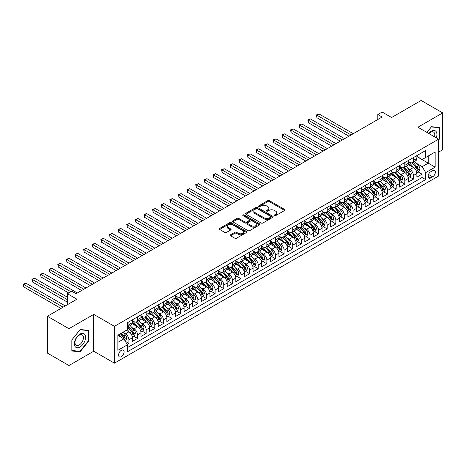<?xml version="1.0" encoding="UTF-8"?>
<svg xmlns="http://www.w3.org/2000/svg" width="466" height="466" viewBox="0 0 466 466"><rect width="100%" height="100%" fill="white"/><g stroke="black" fill="none" stroke-linecap="round" stroke-linejoin="round"><path stroke-width="0.7" d="M274.474 215.642A0.839 0.483 0 0 0 275.656 215.642L284.65 210.451A1.194 0.693 0 0 0 285 209.962A1.194 0.693 0 0 0 284.65 209.473L269.418 200.677A1.194 0.693 0 0 0 267.723 200.677L258.735 205.873A0.839 0.483 0 0 0 258.484 206.211A0.839 0.483 0 0 0 258.735 206.555A0.839 0.483 0 0 0 259.917 206.555L261.082 205.885A3.827 2.213 0 0 1 266.5 205.885L267.764 206.613A3.827 2.213 0 0 1 268.888 208.18A3.827 2.213 0 0 1 267.764 209.741L266.604 210.416A0.839 0.483 0 0 0 266.36 210.754A0.839 0.483 0 0 0 266.604 211.098A0.839 0.483 0 0 0 267.787 211.098L268.952 210.428A3.827 2.213 0 0 1 274.369 210.428L275.639 211.162A3.827 2.213 0 0 1 276.757 212.723A3.827 2.213 0 0 1 275.639 214.284L274.474 214.96A0.839 0.483 0 0 0 274.229 215.298A0.839 0.483 0 0 0 274.474 215.642L274.474 214.96M121.329 356.694A3.903 2.254 120 0 0 123.874 353.257A3.903 2.254 120 0 0 123.28 350.129A3.903 2.254 120 0 0 121.329 350.321A3.903 2.254 120 0 0 118.778 353.764A3.903 2.254 120 0 0 119.378 356.886A3.903 2.254 120 0 0 121.329 356.694M230.571 234.782A1.194 0.693 0 0 0 230.221 235.272A1.194 0.693 0 0 0 230.571 235.761L234.847 238.225A1.194 0.693 0 0 0 236.536 238.225L246.526 232.464A1.194 0.693 0 0 0 246.875 231.975A1.194 0.693 0 0 0 246.526 231.486L231.293 222.69A1.194 0.693 0 0 0 229.598 222.69L219.614 228.457A1.194 0.693 0 0 0 219.265 228.946A1.194 0.693 0 0 0 219.614 229.435L224.775 232.412A1.194 0.693 0 0 0 226.47 232.412L230.74 229.948A1.194 0.693 0 0 0 231.089 229.458A1.194 0.693 0 0 0 230.74 228.969L228.183 227.49A3.204 1.847 0 0 1 227.245 226.185A3.204 1.847 0 0 1 229.22 224.478A3.204 1.847 0 0 1 232.709 224.874L242.739 230.664A3.204 1.847 0 0 1 243.677 231.975A3.204 1.847 0 0 1 241.697 233.682A3.204 1.847 0 0 1 238.208 233.28L236.536 232.313A1.194 0.693 0 0 0 234.847 232.313L230.571 234.782L230.571 235.761L234.847 233.309L234.847 232.313M438.605 152.114L442.7 149.749L442.7 112.912L421.148 100.47L391.615 117.519L382.132 112.044L377.821 114.531L382.132 117.018L76.063 293.726L71.752 291.238L67.442 293.726L67.442 304.677M68.951 328.693L68.951 365.53L93.742 351.218L93.742 314.387L68.951 328.693L47.398 316.251L76.925 299.201L67.442 293.726M93.742 314.387L114.432 326.328L438.605 139.171L438.605 176.008L114.432 363.165L114.432 326.328M442.7 112.912L417.915 127.224L438.605 139.171M261.164 223.033A1.194 0.693 0 0 0 262.859 223.033L272.843 217.267A1.194 0.693 0 0 0 273.192 216.777A1.194 0.693 0 0 0 272.843 216.288L257.611 207.492A1.194 0.693 0 0 0 255.916 207.492L245.931 213.259A1.194 0.693 0 0 0 245.582 213.748A1.194 0.693 0 0 0 245.931 214.238L261.164 223.033M243.345 215.822A0.839 0.483 0 0 1 244.196 215.939L259.667 224.874L249.7 230.629A1.194 0.693 0 0 1 248.005 230.629L232.773 221.833L232.773 220.861A1.194 0.693 0 0 0 232.423 221.344A1.194 0.693 0 0 0 232.773 221.833M232.773 220.861L237.048 218.391A1.194 0.693 0 0 1 238.738 218.391L244.918 221.956A1.194 0.693 0 0 0 246.607 221.956L249.444 220.319A1.194 0.693 0 0 0 249.793 219.83A1.194 0.693 0 0 0 249.444 219.34L243.013 215.63A0.839 0.483 0 0 1 242.769 215.286A0.839 0.483 0 0 1 243.287 214.843A0.839 0.483 0 0 1 244.196 214.948L259.684 223.89A1.194 0.693 0 0 1 260.034 224.373A1.194 0.693 0 0 1 259.684 224.862L259.684 223.89M68.951 365.53L47.398 353.088L47.398 316.251M127.125 344.438L128.913 343.407L125.337 341.339M123.304 332.549L125.465 333.796A4.876 2.813 60 0 1 128.913 339.772L132.361 337.78L132.361 341.415L137.534 338.427L133.614 336.161M131.925 327.569L134.086 328.821A4.876 2.813 60 0 1 137.534 334.792L140.988 332.8L140.988 336.435L146.161 333.452L142.235 331.186M140.546 322.594L142.713 323.841A4.876 2.813 60 0 1 146.161 329.817L149.609 327.825L149.609 331.46L154.782 328.472L150.856 326.206M149.167 317.614L151.334 318.866A4.876 2.813 60 0 1 154.782 324.837L158.23 322.845L158.23 326.48L163.403 323.491L159.477 321.231M157.788 312.639L159.955 313.886A4.876 2.813 60 0 1 163.403 319.862L166.851 317.87L166.851 321.505L172.024 318.517L168.098 316.251M166.409 307.659L168.576 308.911A4.876 2.813 60 0 1 172.024 314.882L175.472 312.89L175.472 316.525L180.645 313.536L176.725 311.276M175.03 302.684L177.196 303.931A4.876 2.813 60 0 1 180.645 309.907L184.093 307.915L184.093 311.55L189.266 308.562L185.346 306.296M183.651 297.704L185.817 298.956A4.876 2.813 60 0 1 189.266 304.927L192.714 302.935L192.714 306.57L197.887 303.582L193.967 301.321M192.277 292.73L194.439 293.976A4.876 2.813 60 0 1 197.887 299.953L201.335 297.96L201.335 301.595L206.508 298.607L202.588 296.341M200.898 287.749L203.06 289.002A4.876 2.813 60 0 1 206.508 294.972L209.956 292.98L209.956 296.615L215.129 293.627L211.209 291.361M209.519 282.769L211.68 284.021A4.876 2.813 60 0 1 215.129 289.992L218.583 288.005L218.583 291.634L223.756 288.652L219.83 286.386M218.14 277.794L220.307 279.041A4.876 2.813 60 0 1 223.756 285.017L227.204 283.025L227.204 286.66L232.377 283.672L228.451 281.406M226.761 272.814L228.928 274.066A4.876 2.813 60 0 1 232.377 280.037L235.825 278.051L235.825 281.68L240.998 278.697L237.072 276.431M235.382 267.839L237.549 269.086A4.876 2.813 60 0 1 240.998 275.062L244.446 273.07L244.446 276.705L249.619 273.717L245.693 271.451M244.003 262.859L246.17 264.111A4.876 2.813 60 0 1 249.619 270.082L253.067 268.09L253.067 271.725L258.24 268.742L254.32 266.476M252.624 257.884L254.791 259.131A4.876 2.813 60 0 1 258.24 265.107L261.688 263.115L261.688 266.75L266.861 263.762L262.94 261.496M261.245 252.904L263.412 254.156A4.876 2.813 60 0 1 266.861 260.127L270.309 258.135L270.309 261.77L275.482 258.787L271.562 256.521M269.872 247.929L272.033 249.176A4.876 2.813 60 0 1 275.482 255.152L278.93 253.16L278.93 256.795L284.103 253.807L280.183 251.541M278.493 242.949L280.654 244.201A4.876 2.813 60 0 1 284.103 250.172L287.551 248.18L287.551 251.815L292.724 248.827L288.804 246.566M287.114 237.975L289.275 239.221A4.876 2.813 60 0 1 292.724 245.198L296.178 243.205L296.178 246.84L301.351 243.852L297.425 241.586M295.735 232.994L297.902 234.247A4.876 2.813 60 0 1 301.351 240.217L304.799 238.225L304.799 241.86L309.972 238.872L306.046 236.612M304.356 228.02L306.523 229.266A4.876 2.813 60 0 1 309.972 235.243L313.42 233.25L313.42 236.885L318.593 233.897L314.667 231.631M312.977 223.039L315.144 224.292A4.876 2.813 60 0 1 318.593 230.262L322.041 228.27L322.041 231.905L327.214 228.917L323.288 226.651M321.598 218.059L323.765 219.311A4.876 2.813 60 0 1 327.214 225.282L330.662 223.296L330.662 226.925L335.835 223.942L331.914 221.676M330.219 213.084L332.386 214.337A4.876 2.813 60 0 1 335.835 220.307L339.283 218.315L339.283 221.95L344.456 218.962L340.535 216.696M338.84 208.104L341.007 209.356A4.876 2.813 60 0 1 344.456 215.327L347.904 213.341L347.904 216.97L353.077 213.987L349.156 211.721M347.467 203.129L349.628 204.376A4.876 2.813 60 0 1 353.077 210.352L356.525 208.36L356.525 211.995L361.698 209.007L357.777 206.741M356.088 198.149L358.249 199.401A4.876 2.813 60 0 1 361.698 205.372L365.146 203.386L365.146 207.015L370.319 204.032L366.398 201.766M364.709 193.174L366.87 194.421A4.876 2.813 60 0 1 370.319 200.397L373.773 198.405L373.773 202.04L378.945 199.052L375.019 196.786M373.33 188.194L375.497 189.446A4.876 2.813 60 0 1 378.945 195.417L382.394 193.425L382.394 197.06L387.566 194.077L383.64 191.811M381.951 183.22L384.118 184.466A4.876 2.813 60 0 1 387.566 190.443L391.015 188.45L391.015 192.085L396.187 189.097L392.261 186.831M390.572 178.239L392.739 179.492A4.876 2.813 60 0 1 396.187 185.462L399.636 183.47L399.636 187.105L404.808 184.122L400.882 181.857M399.193 173.265L401.36 174.511A4.876 2.813 60 0 1 404.808 180.488L408.257 178.495L408.257 182.13L413.429 179.142L413.429 175.507A4.876 2.813 -120 0 0 409.981 169.537L407.814 168.284M409.509 176.876L413.429 179.142M132.361 337.78A4.876 2.813 -120 0 0 128.913 331.809L126.327 330.312M140.988 332.8A4.876 2.813 -120 0 0 137.534 326.829L132.204 323.753M149.609 327.825A4.876 2.813 -120 0 0 146.161 321.849L140.825 318.773M158.23 322.845A4.876 2.813 -120 0 0 154.782 316.874L149.446 313.793M166.851 317.87A4.876 2.813 -120 0 0 163.403 311.894L158.067 308.818M175.472 312.89A4.876 2.813 -120 0 0 172.024 306.919L166.694 303.838M184.093 307.915A4.876 2.813 -120 0 0 180.645 301.939L175.315 298.863M192.714 302.935A4.876 2.813 -120 0 0 189.266 296.964L183.936 293.883M201.335 297.96A4.876 2.813 -120 0 0 197.887 291.984L192.557 288.908M209.956 292.98A4.876 2.813 -120 0 0 206.508 287.009L201.178 283.928M218.583 288.005A4.876 2.813 -120 0 0 215.129 282.029L209.799 278.953M227.204 283.025A4.876 2.813 -120 0 0 223.756 277.054L218.42 273.973M235.825 278.051A4.876 2.813 -120 0 0 232.377 272.074L227.041 268.999M244.446 273.07A4.876 2.813 -120 0 0 240.998 267.1L235.662 264.018M253.067 268.09A4.876 2.813 -120 0 0 249.619 262.119L244.289 259.044M261.688 263.115A4.876 2.813 -120 0 0 258.24 257.145L252.91 254.063M270.309 258.135A4.876 2.813 -120 0 0 266.861 252.164L261.531 249.083M278.93 253.16A4.876 2.813 -120 0 0 275.482 247.184L270.152 244.108M287.551 248.18A4.876 2.813 -120 0 0 284.103 242.209L278.773 239.128M296.178 243.205A4.876 2.813 -120 0 0 292.724 237.229L287.394 234.153M304.799 238.225A4.876 2.813 -120 0 0 301.351 232.254L296.015 229.173M313.42 233.25A4.876 2.813 -120 0 0 309.972 227.274L304.636 224.198M322.041 228.27A4.876 2.813 -120 0 0 318.593 222.299L313.257 219.218M330.662 223.296A4.876 2.813 -120 0 0 327.214 217.319L321.884 214.244M339.283 218.315A4.876 2.813 -120 0 0 335.835 212.345L330.505 209.263M347.904 213.341A4.876 2.813 -120 0 0 344.456 207.364L339.126 204.289M356.525 208.36A4.876 2.813 -120 0 0 353.077 202.39L347.747 199.308M365.146 203.386A4.876 2.813 -120 0 0 361.698 197.409L356.368 194.334M373.773 198.405A4.876 2.813 -120 0 0 370.319 192.435L364.989 189.353M382.394 193.425A4.876 2.813 -120 0 0 378.945 187.454L373.61 184.379M391.015 188.45A4.876 2.813 -120 0 0 387.566 182.474L382.231 179.398M399.636 183.47A4.876 2.813 -120 0 0 396.187 177.499L390.852 174.418M408.257 178.495A4.876 2.813 -120 0 0 404.808 172.519L399.478 169.443M432.658 170.678L430.759 171.773A3.78 2.184 120 0 0 428.289 175.105A3.78 2.184 120 0 0 428.871 178.134A3.78 2.184 120 0 0 430.759 177.948L432.658 176.853A3.78 2.184 120 0 0 435.127 173.521A3.78 2.184 120 0 0 434.545 170.492A3.78 2.184 120 0 0 432.658 170.678M117.881 342.359L123.915 338.875L127.364 344.846L127.364 351.818L425.674 179.591L425.674 172.624L422.225 166.647L416.435 163.31M127.364 344.846L117.881 350.321L117.881 335.194L127.364 329.718L127.364 322.746L425.674 150.518L425.674 157.491L435.157 152.015L435.157 167.148L425.674 172.624M132.361 320.655L134.086 321.651A4.876 2.813 60 0 0 136.526 321.895L139.975 319.903A4.876 2.813 -120 0 0 140.988 317.672L140.988 314.882M140.988 315.68L142.713 316.676A4.876 2.813 60 0 0 145.147 316.915L148.596 314.923A4.876 2.813 -120 0 0 149.609 312.692L149.609 309.907M149.609 310.7L151.334 311.696A4.876 2.813 60 0 0 153.768 311.94L157.217 309.948A4.876 2.813 -120 0 0 158.23 307.717L158.23 304.927M158.23 305.725L159.955 306.721A4.876 2.813 60 0 0 162.389 306.96L165.838 304.968A4.876 2.813 -120 0 0 166.851 302.737L166.851 299.947M166.851 300.745L168.576 301.741A4.876 2.813 60 0 0 171.016 301.985L174.465 299.993A4.876 2.813 -120 0 0 175.472 297.757L175.472 294.972M175.472 295.77L177.196 296.766A4.876 2.813 60 0 0 179.637 297.005L183.086 295.013A4.876 2.813 -120 0 0 184.093 292.782L184.093 289.992M184.093 290.79L185.817 291.786A4.876 2.813 60 0 0 188.258 292.031L191.707 290.038A4.876 2.813 -120 0 0 192.714 287.802L192.714 285.017M192.714 285.815L194.439 286.811A4.876 2.813 60 0 0 196.879 287.05L200.328 285.058A4.876 2.813 -120 0 0 201.335 282.827L201.335 280.037M201.335 280.835L203.06 281.831A4.876 2.813 60 0 0 205.5 282.07L208.949 280.083A4.876 2.813 -120 0 0 209.956 277.847L209.956 275.062M209.956 275.86L211.68 276.851A4.876 2.813 60 0 0 214.121 277.095L217.57 275.103A4.876 2.813 -120 0 0 218.583 272.872L218.583 270.082M218.583 270.88L220.307 271.876A4.876 2.813 60 0 0 222.742 272.115L226.191 270.129A4.876 2.813 -120 0 0 227.204 267.892L227.204 265.107M227.204 265.9L228.928 266.896A4.876 2.813 60 0 0 231.363 267.14L234.812 265.148A4.876 2.813 -120 0 0 235.825 262.917L235.825 260.127M235.825 260.925L237.549 261.921A4.876 2.813 60 0 0 239.984 262.16L243.433 260.168A4.876 2.813 -120 0 0 244.446 257.937L244.446 255.152M244.446 255.945L246.17 256.941A4.876 2.813 60 0 0 248.611 257.185L252.059 255.193A4.876 2.813 -120 0 0 253.067 252.962L253.067 250.172M253.067 250.97L254.791 251.966A4.876 2.813 60 0 0 257.232 252.205L260.68 250.213A4.876 2.813 -120 0 0 261.688 247.982L261.688 245.198M261.688 245.99L263.412 246.986A4.876 2.813 60 0 0 265.853 247.23L269.301 245.238A4.876 2.813 -120 0 0 270.309 243.007L270.309 240.217M270.309 241.015L272.033 242.011A4.876 2.813 60 0 0 274.474 242.25L277.922 240.258A4.876 2.813 -120 0 0 278.93 238.027L278.93 235.243M278.93 236.035L280.654 237.031A4.876 2.813 60 0 0 283.095 237.276L286.543 235.283A4.876 2.813 -120 0 0 287.551 233.052L287.551 230.262M287.551 231.06L289.275 232.056A4.876 2.813 60 0 0 291.716 232.295L295.164 230.303A4.876 2.813 -120 0 0 296.178 228.072L296.178 225.282M296.178 226.08L297.902 227.076A4.876 2.813 60 0 0 300.337 227.321L303.785 225.328A4.876 2.813 -120 0 0 304.799 223.092L304.799 220.307M304.799 221.105L306.523 222.101A4.876 2.813 60 0 0 308.958 222.34L312.406 220.348A4.876 2.813 -120 0 0 313.42 218.117L313.42 215.327M313.42 216.125L315.144 217.121A4.876 2.813 60 0 0 317.579 217.36L321.027 215.374A4.876 2.813 -120 0 0 322.041 213.137L322.041 210.352M322.041 211.15L323.765 212.141A4.876 2.813 60 0 0 326.206 212.385L329.654 210.393A4.876 2.813 -120 0 0 330.662 208.162L330.662 205.372M330.662 206.17L332.386 207.166A4.876 2.813 60 0 0 334.827 207.405L338.275 205.419A4.876 2.813 -120 0 0 339.283 203.182L339.283 200.397M339.283 201.195L341.007 202.186A4.876 2.813 60 0 0 343.448 202.43L346.896 200.438A4.876 2.813 -120 0 0 347.904 198.207L347.904 195.417M347.904 196.215L349.628 197.211A4.876 2.813 60 0 0 352.069 197.45L355.517 195.464A4.876 2.813 -120 0 0 356.525 193.227L356.525 190.443M356.525 191.235L358.249 192.231A4.876 2.813 60 0 0 360.69 192.475L364.138 190.483A4.876 2.813 -120 0 0 365.146 188.252L365.146 185.462M365.146 186.26L366.87 187.256A4.876 2.813 60 0 0 369.311 187.495L372.759 185.503A4.876 2.813 -120 0 0 373.773 183.272L373.773 180.488M373.773 181.28L375.497 182.276A4.876 2.813 60 0 0 377.932 182.521L381.38 180.528A4.876 2.813 -120 0 0 382.394 178.297L382.394 175.507M382.394 176.305L384.118 177.301A4.876 2.813 60 0 0 386.553 177.54L390.001 175.548A4.876 2.813 -120 0 0 391.015 173.317L391.015 170.533M391.015 171.325L392.739 172.321A4.876 2.813 60 0 0 395.174 172.566L398.622 170.573A4.876 2.813 -120 0 0 399.636 168.343L399.636 165.552M399.636 166.35L401.36 167.346A4.876 2.813 60 0 0 403.801 167.585L407.249 165.593A4.876 2.813 -120 0 0 408.257 163.362L408.257 160.572M127.364 347.636L422.05 177.499L422.05 174.162L416.878 177.15L416.878 173.515A4.876 2.813 -120 0 0 413.429 167.544L408.1 164.463M408.257 161.37L409.981 162.366A4.876 2.813 -120 0 0 412.422 162.611A4.876 2.813 -120 0 0 413.429 160.374L413.429 157.59M412.422 162.611L415.87 160.619A4.876 2.813 -120 0 0 416.878 158.388L416.878 155.597M128.913 321.849L128.913 324.639A4.876 2.813 60 0 1 127.905 326.87A4.876 2.813 60 0 1 127.364 327.068M127.905 326.87L131.354 324.878A4.876 2.813 -120 0 0 132.361 322.647L132.361 319.862M137.534 316.874L137.534 319.659A4.876 2.813 60 0 1 136.526 321.895M146.161 311.894L146.161 314.684A4.876 2.813 60 0 1 145.147 316.915M154.782 306.919L154.782 309.704A4.876 2.813 60 0 1 153.768 311.94M163.403 301.939L163.403 304.729A4.876 2.813 60 0 1 162.389 306.96M172.024 296.964L172.024 299.749A4.876 2.813 60 0 1 171.016 301.985M180.645 291.984L180.645 294.774A4.876 2.813 60 0 1 179.637 297.005M189.266 287.009L189.266 289.794A4.876 2.813 60 0 1 188.258 292.031M197.887 282.029L197.887 284.819A4.876 2.813 60 0 1 196.879 287.05M206.508 277.054L206.508 279.839A4.876 2.813 60 0 1 205.5 282.07M215.129 272.074L215.129 274.864A4.876 2.813 60 0 1 214.121 277.095M223.756 267.1L223.756 269.884A4.876 2.813 60 0 1 222.742 272.115M232.377 262.119L232.377 264.909A4.876 2.813 60 0 1 231.363 267.14M240.998 257.139L240.998 259.929A4.876 2.813 60 0 1 239.984 262.16M249.619 252.164L249.619 254.949A4.876 2.813 60 0 1 248.611 257.185M258.24 247.184L258.24 249.974A4.876 2.813 60 0 1 257.232 252.205M266.861 242.209L266.861 244.994A4.876 2.813 60 0 1 265.853 247.23M275.482 237.229L275.482 240.019A4.876 2.813 60 0 1 274.474 242.25M284.103 232.254L284.103 235.039A4.876 2.813 60 0 1 283.095 237.276M292.724 227.274L292.724 230.064A4.876 2.813 60 0 1 291.716 232.295M301.351 222.299L301.351 225.084A4.876 2.813 60 0 1 300.337 227.321M309.972 217.319L309.972 220.109A4.876 2.813 60 0 1 308.958 222.34M318.593 212.345L318.593 215.129A4.876 2.813 60 0 1 317.579 217.36M327.214 207.364L327.214 210.154A4.876 2.813 60 0 1 326.206 212.385M335.835 202.39L335.835 205.174A4.876 2.813 60 0 1 334.827 207.405M344.456 197.409L344.456 200.199A4.876 2.813 60 0 1 343.448 202.43M353.077 192.435L353.077 195.219A4.876 2.813 60 0 1 352.069 197.45M361.698 187.454L361.698 190.245A4.876 2.813 60 0 1 360.69 192.475M370.319 182.474L370.319 185.264A4.876 2.813 60 0 1 369.311 187.495M378.945 177.499L378.945 180.284A4.876 2.813 60 0 1 377.932 182.521M387.566 172.519L387.566 175.309A4.876 2.813 60 0 1 386.553 177.54M396.187 167.544L396.187 170.329A4.876 2.813 60 0 1 395.174 172.566M404.808 162.564L404.808 165.354A4.876 2.813 60 0 1 403.801 167.585M404.808 180.488L404.808 184.122M396.187 185.462L396.187 189.097M387.566 190.443L387.566 194.077M378.945 195.417L378.945 199.052M370.319 200.397L370.319 204.032M361.698 205.372L361.698 209.007M353.077 210.352L353.077 213.987M344.456 215.327L344.456 218.962M335.835 220.307L335.835 223.942M327.214 225.282L327.214 228.917M318.593 230.262L318.593 233.897M309.972 235.243L309.972 238.872M301.351 240.217L301.351 243.852M292.724 245.198L292.724 248.827M284.103 250.172L284.103 253.807M275.482 255.152L275.482 258.787M266.861 260.127L266.861 263.762M258.24 265.107L258.24 268.742M249.619 270.082L249.619 273.717M240.998 275.062L240.998 278.697M232.377 280.037L232.377 283.672M223.756 285.017L223.756 288.652M215.129 289.992L215.129 293.627M206.508 294.972L206.508 298.607M197.887 299.953L197.887 303.582M189.266 304.927L189.266 308.562M180.645 309.907L180.645 313.536M172.024 314.882L172.024 318.517M163.403 319.862L163.403 323.491M154.782 324.837L154.782 328.472M146.161 329.817L146.161 333.452M137.534 334.792L137.534 338.427M128.913 339.772L128.913 343.407M123.915 338.875L117.881 335.392M422.225 166.647L428.26 163.164L428.26 155.994L435.157 152.015M416.878 156.593L435.157 167.148M416.878 156.395L422.225 159.483L425.674 157.491M93.742 351.218L114.432 363.165M377.821 114.531L377.821 119.512M418.13 171.902L422.05 174.162M422.05 177.499L425.674 179.591M438.605 140.045L439.811 138.548L439.811 127.451L431.493 126.711L426.903 132.414M71.84 350.991L80.158 351.737L88.482 341.386L88.482 330.289L80.158 329.549L71.84 339.9L71.84 350.991M439.38 138.297L439.811 138.548M88.051 341.135L88.482 341.386M79.278 351.23L80.158 351.737M274.806 215.758L275.639 215.28A3.827 2.213 0 0 0 276.757 213.719L276.757 212.723M268.888 208.18L268.888 209.176A3.827 2.213 0 0 1 267.764 210.737L266.936 211.215M284.65 209.473L284.65 210.451L269.418 201.673A1.194 0.693 0 0 0 267.723 201.673L259.067 206.671M272.826 217.278L257.611 208.488A1.194 0.693 0 0 0 255.916 208.488L245.949 214.249M270.729 217.121A0.839 0.483 0 0 0 270.973 216.777A0.839 0.483 0 0 0 270.729 216.434L257.354 208.716A0.839 0.483 0 0 0 256.172 208.716L254.943 209.426A3.827 2.213 0 0 0 253.824 210.987A3.827 2.213 0 0 0 254.943 212.554L264.082 217.826A3.827 2.213 0 0 0 269.499 217.826L270.729 217.121L270.729 218.117A0.839 0.483 0 0 0 270.973 217.773L270.973 216.777M253.824 210.987L253.824 211.983A3.827 2.213 0 0 0 254.943 213.545L254.943 212.554M270.729 218.117L269.499 218.822A3.827 2.213 0 0 1 264.082 218.822L254.943 213.545M232.79 221.845L237.048 219.387L237.048 218.391M249.793 219.83L249.793 220.826A1.194 0.693 0 0 1 249.444 221.315L246.607 222.952A1.194 0.693 0 0 1 244.918 222.952L238.738 219.387A1.194 0.693 0 0 0 237.048 219.387M251.325 225.66A3.204 1.847 0 0 0 254.815 226.057A3.204 1.847 0 0 0 256.795 224.35A3.204 1.847 0 0 0 255.857 223.045L252.322 221.006A1.194 0.693 0 0 0 250.626 221.006L247.796 222.643A1.194 0.693 0 0 0 247.446 223.132A1.194 0.693 0 0 0 247.796 223.616L251.325 225.66L251.325 226.657A3.204 1.847 0 0 0 254.815 227.053A3.204 1.847 0 0 0 256.795 225.346L256.795 224.35M247.446 223.132L247.446 224.123A1.194 0.693 0 0 0 247.796 224.612L247.796 223.616M251.325 226.657L247.796 224.612M243.677 231.975L243.677 232.971A3.204 1.847 0 0 1 241.697 234.678A3.204 1.847 0 0 1 238.208 234.276L236.536 233.309A1.194 0.693 0 0 0 234.847 233.309M227.245 226.185L227.245 227.181A3.204 1.847 0 0 0 228.183 228.486L228.183 227.49M230.74 228.969L230.74 229.948L228.183 228.486M246.526 231.486L246.526 232.464L231.293 223.686A1.194 0.693 0 0 0 229.598 223.686L219.632 229.441M416.808 172.665L419.033 171.377L419.895 168.89A3.233 1.864 -120 0 0 418.637 165.855L414.699 161.294M413.907 167.859L409.235 162.448A9.326 5.388 -120 0 0 408.257 161.422M411.344 166.339L408.734 163.316A7.741 4.468 -120 0 0 408.257 162.797M353.251 133.695L319.064 113.96L316.909 115.201L316.909 117.694L348.941 136.183M411.979 162.785L415.963 167.399A3.233 1.864 60 0 1 417.117 169.624C417.6 170.271 417.95 170.073 418.153 169.024A3.233 1.864 -120 0 0 417 166.799L413.062 162.238M412.212 162.71L416.493 167.667A1.648 0.949 60 0 1 416.913 168.308L418.153 169.024M417.117 169.624L417.35 170.008M316.909 117.694L316.437 114.927L351.096 134.942M316.437 114.927L319.064 113.96M436.287 137.831A7.928 4.578 120 0 0 431.318 131.231A7.928 4.578 120 0 0 428.726 133.468M434.475 136.788A6 3.466 120 0 0 433.531 132.053A6 3.466 120 0 0 430.532 132.35A6 3.466 120 0 0 428.965 133.602M426.92 132.426L431.318 126.956L439.38 127.672L439.38 138.425L438.605 139.386M438.844 127.364L439.38 127.672M84.841 340.978A7.928 4.578 120 0 0 82.791 333.318A7.928 4.578 120 0 0 75.137 340.11A7.928 4.578 120 0 0 77.187 347.764A7.928 4.578 120 0 0 84.841 340.978M82.878 340.419A6 3.466 120 0 0 82.202 334.891A6 3.466 120 0 0 75.527 339.761A6 3.466 120 0 0 76.203 345.283A6 3.466 120 0 0 82.878 340.419M71.927 350.572L71.927 339.825L79.989 329.794L88.051 330.516L88.051 341.263L79.989 351.288L71.84 350.519M87.515 330.208L88.051 330.516M408.187 177.639L410.412 176.352L411.274 173.865A3.233 1.864 -120 0 0 410.016 170.83L406.078 166.269M405.286 172.839L400.614 167.428A9.326 5.388 -120 0 0 399.636 166.403M402.723 171.319L400.113 168.296A7.741 4.468 -120 0 0 399.636 167.772M344.63 138.676L310.443 118.935L308.288 120.181L308.288 122.669L340.32 141.163M403.358 167.76L407.342 172.373A3.233 1.864 60 0 1 408.496 174.599C408.979 175.251 409.323 175.053 409.527 174.004A3.233 1.864 -120 0 0 408.379 171.779L404.436 167.218M403.591 167.684L407.872 172.641A1.648 0.949 60 0 1 408.286 173.288L409.527 174.004M408.496 174.599L408.729 174.983M308.288 122.669L307.816 119.908L342.475 139.916M307.816 119.908L310.443 118.935M399.56 182.62L401.791 181.332L402.653 178.845A3.233 1.864 -120 0 0 401.395 175.81L397.457 171.249M396.665 177.814L391.993 172.408A9.326 5.388 -120 0 0 391.015 171.377M394.102 176.299L391.492 173.27A7.741 4.468 -120 0 0 391.015 172.752M336.009 143.65L301.822 123.915L299.667 125.162L299.667 127.649L331.699 146.138M394.737 172.74L398.721 177.354A3.233 1.864 60 0 1 399.875 179.579C400.358 180.225 400.702 180.027 400.906 178.979A3.233 1.864 -120 0 0 399.758 176.754L395.815 172.193M394.97 172.665L399.251 177.622A1.648 0.949 60 0 1 399.665 178.262L400.906 178.979M399.875 179.579L400.108 179.963M299.667 127.649L299.195 124.888L333.854 144.897M299.195 124.888L301.822 123.915M390.939 187.594L393.17 186.307L394.032 183.82A3.233 1.864 -120 0 0 392.774 180.785L388.83 176.224M388.044 182.794L383.372 177.383A9.326 5.388 -120 0 0 382.394 176.358M385.481 181.274L382.871 178.251A7.741 4.468 -120 0 0 382.394 177.727M327.382 148.631L293.201 128.89L291.046 130.136L291.046 132.624L323.072 151.118M386.116 177.715L390.1 182.328A3.233 1.864 60 0 1 391.254 184.553C391.737 185.206 392.081 185.008 392.285 183.959A3.233 1.864 -120 0 0 391.131 181.734L387.194 177.173M386.349 177.639L390.63 182.596A1.648 0.949 60 0 1 391.044 183.243L392.285 183.959M391.254 184.553L391.487 184.938M291.046 132.624L290.568 129.863L325.227 149.871M290.568 129.863L293.201 128.89M382.318 192.575L384.549 191.287L385.411 188.8A3.233 1.864 -120 0 0 384.153 185.765L380.209 181.204M379.423 187.769L374.751 182.363A9.326 5.388 -120 0 0 373.773 181.338M376.86 186.254L374.245 183.225A7.741 4.468 -120 0 0 373.773 182.707M318.761 153.605L284.58 133.87L282.425 135.117L282.425 137.604L314.451 156.093M377.495 182.695L381.479 187.309A3.233 1.864 60 0 1 382.633 189.534C383.116 190.18 383.46 189.982 383.664 188.934A3.233 1.864 -120 0 0 382.51 186.709L378.573 182.148M377.728 182.62L382.009 187.577A1.648 0.949 60 0 1 382.423 188.217L383.664 188.934M382.633 189.534L382.866 189.918M282.425 137.604L281.947 134.843L316.606 154.852M281.947 134.843L284.58 133.87M373.697 197.549L375.928 196.268L376.784 193.774A3.233 1.864 -120 0 0 375.526 190.74L371.588 186.179M370.802 192.749L366.13 187.338A9.326 5.388 -120 0 0 365.146 186.313M368.239 191.229L365.624 188.206A7.741 4.468 -120 0 0 365.146 187.681M310.14 158.586L275.959 138.851L273.804 140.091L273.804 142.579L305.83 161.073M368.874 187.67L372.858 192.283A3.233 1.864 60 0 1 374.006 194.508C374.495 195.161 374.839 194.963 375.043 193.914A3.233 1.864 -120 0 0 373.889 191.689L369.952 187.128M369.107 187.594L373.388 192.551A1.648 0.949 60 0 1 373.802 193.198L375.043 193.914M374.006 194.508L374.245 194.893M273.804 142.579L273.326 139.817L307.985 159.826M273.326 139.817L275.959 138.851M365.076 202.529L367.301 201.242L368.163 198.755A3.233 1.864 -120 0 0 366.905 195.72L362.967 191.159M362.181 197.724L357.509 192.318A9.326 5.388 -120 0 0 356.525 191.293M359.618 196.209L357.003 193.18A7.741 4.468 -120 0 0 356.525 192.662M301.519 163.56L267.338 143.825L265.183 145.072L265.183 147.559L297.209 166.053M360.253 192.65L364.237 197.264A3.233 1.864 60 0 1 365.385 199.489C365.874 200.141 366.218 199.937 366.422 198.889A3.233 1.864 -120 0 0 365.268 196.664L361.331 192.103M360.486 192.575L364.767 197.532A1.648 0.949 60 0 1 365.181 198.172L366.422 198.889M365.385 199.489L365.624 199.873M265.183 147.559L264.705 144.798L299.364 164.807M264.705 144.798L267.338 143.825M356.455 207.504L358.68 206.222L359.542 203.729A3.233 1.864 -120 0 0 358.284 200.695L354.346 196.139M353.56 202.704L348.883 197.293A9.326 5.388 -120 0 0 347.904 196.268M350.997 201.184L348.382 198.161A7.741 4.468 -120 0 0 347.904 197.642M292.898 168.541L258.712 148.805L256.556 150.046L256.556 152.533L288.588 171.028M351.626 197.625L355.61 202.238A3.233 1.864 60 0 1 356.764 204.469C357.253 205.116 357.597 204.918 357.801 203.869A3.233 1.864 -120 0 0 356.647 201.644L352.71 197.083M351.865 197.555L356.146 202.506A1.648 0.949 60 0 1 356.56 203.153L357.801 203.869M356.764 204.469L357.003 204.848M256.556 152.533L256.084 149.772L290.743 169.781M256.084 149.772L258.712 148.805M347.834 212.484L350.059 211.197L350.921 208.71A3.233 1.864 -120 0 0 349.663 205.675L345.725 201.114M344.933 207.679L340.262 202.273A9.326 5.388 -120 0 0 339.283 201.248M342.376 206.164L339.761 203.135A7.741 4.468 -120 0 0 339.283 202.617M284.277 173.515L250.091 153.78L247.935 155.027L247.935 157.514L279.967 176.008M343.005 202.605L346.989 207.219A3.233 1.864 60 0 1 348.143 209.444C348.626 210.096 348.976 209.892 349.18 208.85A3.233 1.864 -120 0 0 348.026 206.619L344.089 202.058M343.244 202.529L347.525 207.487A1.648 0.949 60 0 1 347.939 208.133L349.18 208.85M348.143 209.444L348.376 209.828M247.935 157.514L247.463 154.753L282.122 174.762M247.463 154.753L250.091 153.78M339.213 217.465L341.438 216.177L342.3 213.684A3.233 1.864 -120 0 0 341.042 210.655L337.104 206.094M336.312 212.659L331.641 207.248A9.326 5.388 -120 0 0 330.662 206.222M333.749 211.139L331.14 208.116A7.741 4.468 -120 0 0 330.662 207.597M275.656 178.495L241.47 158.76L239.314 160.001L239.314 162.494L271.346 180.983M334.384 207.586L338.368 212.193A3.233 1.864 60 0 1 339.522 214.424C340.005 215.071 340.355 214.873 340.559 213.824A3.233 1.864 -120 0 0 339.405 211.599L335.468 207.038M334.617 207.51L338.898 212.467A1.648 0.949 60 0 1 339.318 213.108L340.559 213.824M339.522 214.424L339.755 214.803M239.314 162.494L238.842 159.727L273.501 179.736M238.842 159.727L241.47 158.76M330.592 222.439L332.817 221.152L333.679 218.665A3.233 1.864 -120 0 0 332.421 215.63L328.483 211.069M327.691 217.634L323.02 212.228A9.326 5.388 -120 0 0 322.041 211.203M325.128 216.119L322.519 213.09A7.741 4.468 -120 0 0 322.041 212.572M267.035 183.47L232.849 163.735L230.693 164.981L230.693 167.469L262.725 185.963M325.763 212.56L329.747 217.173A3.233 1.864 60 0 1 330.901 219.399C331.384 220.051 331.728 219.847 331.932 218.804A3.233 1.864 -120 0 0 330.784 216.574L326.841 212.013M325.996 212.484L330.278 217.441A1.648 0.949 60 0 1 330.691 218.088L331.932 218.804M330.901 219.399L331.134 219.783M230.693 167.469L230.221 164.708L264.88 184.717M230.221 164.708L232.849 163.735M321.965 227.42L324.196 226.132L325.058 223.639A3.233 1.864 -120 0 0 323.8 220.61L319.862 216.049M319.07 222.614L314.399 217.203A9.326 5.388 -120 0 0 313.42 216.177M316.507 221.094L313.898 218.071A7.741 4.468 -120 0 0 313.42 217.552M258.414 188.45L224.228 168.715L222.072 169.956L222.072 172.449L254.104 190.938M317.142 217.54L321.126 222.154A3.233 1.864 60 0 1 322.28 224.379C322.763 225.026 323.107 224.828 323.311 223.779A3.233 1.864 -120 0 0 322.163 221.554L318.22 216.993M317.375 217.465L321.657 222.422A1.648 0.949 60 0 1 322.07 223.063L323.311 223.779M322.28 224.379L322.513 224.758M222.072 172.449L221.6 169.682L256.259 189.697M221.6 169.682L224.228 168.715M313.344 232.394L315.575 231.107L316.437 228.62A3.233 1.864 -120 0 0 315.179 225.585L311.236 221.024M310.449 227.589L305.778 222.183A9.326 5.388 -120 0 0 304.799 221.158M307.886 226.074L305.277 223.045A7.741 4.468 -120 0 0 304.799 222.527M249.788 193.425L215.607 173.69L213.451 174.936L213.451 177.424L245.477 195.918M308.521 222.515L312.505 227.128A3.233 1.864 60 0 1 313.659 229.354C314.142 230.006 314.486 229.808 314.69 228.759A3.233 1.864 -120 0 0 313.536 226.534L309.599 221.973M308.754 222.439L313.036 227.396A1.648 0.949 60 0 1 313.449 228.043L314.69 228.759M313.659 229.354L313.892 229.738M213.451 177.424L212.974 174.663L247.632 194.672M212.974 174.663L215.607 173.69M304.723 237.375L306.954 236.087L307.816 233.6A3.233 1.864 -120 0 0 306.558 230.565L302.615 226.004M301.828 232.569L297.157 227.158A9.326 5.388 -120 0 0 296.178 226.132M299.265 231.049L296.65 228.025A7.741 4.468 -120 0 0 296.178 227.507M241.167 198.405L206.986 178.67L204.83 179.911L204.83 182.404L236.856 200.893M299.9 227.495L303.884 232.109A3.233 1.864 60 0 1 305.038 234.334C305.521 234.981 305.865 234.782 306.069 233.734A3.233 1.864 -120 0 0 304.915 231.509L300.978 226.948M300.133 227.42L304.415 232.377A1.648 0.949 60 0 1 304.828 233.017L306.069 233.734M305.038 234.334L305.271 234.713M204.83 182.404L204.353 179.637L239.011 199.652M204.353 179.637L206.986 178.67M296.102 242.349L298.333 241.062L299.189 238.575A3.233 1.864 -120 0 0 297.931 235.54L293.994 230.979M293.207 237.544L288.536 232.138A9.326 5.388 -120 0 0 287.551 231.113M290.644 236.029L288.029 233.006A7.741 4.468 -120 0 0 287.551 232.482M232.546 203.386L198.365 183.645L196.209 184.891L196.209 187.379L228.235 205.873M291.279 232.47L295.263 237.083A3.233 1.864 60 0 1 296.411 239.308C296.9 239.961 297.244 239.763 297.448 238.714A3.233 1.864 -120 0 0 296.294 236.489L292.357 231.928M291.512 232.394L295.793 237.351A1.648 0.949 60 0 1 296.207 237.998L297.448 238.714M296.411 239.308L296.65 239.693M196.209 187.379L195.732 184.618L230.39 204.626M195.732 184.618L198.365 183.645M287.481 247.33L289.706 246.042L290.568 243.555A3.233 1.864 -120 0 0 289.31 240.52L285.373 235.959M284.586 242.524L279.915 237.112A9.326 5.388 -120 0 0 278.93 236.087M282.023 241.004L279.408 237.98A7.741 4.468 -120 0 0 278.93 237.462M223.925 208.36L189.744 188.625L187.588 189.866L187.588 192.359L219.614 210.848M282.658 237.45L286.642 242.064A3.233 1.864 60 0 1 287.79 244.289C288.279 244.935 288.623 244.737 288.827 243.689A3.233 1.864 -120 0 0 287.673 241.464L283.736 236.903M282.891 237.375L287.173 242.332A1.648 0.949 60 0 1 287.586 242.972L288.827 243.689M287.79 244.289L288.029 244.673M187.588 192.359L187.111 189.592L221.769 209.607M187.111 189.592L189.744 188.625M278.86 252.304L281.085 251.017L281.947 248.529A3.233 1.864 -120 0 0 280.689 245.495L276.752 240.934M275.965 247.504L271.288 242.093A9.326 5.388 -120 0 0 270.309 241.068M273.402 245.984L270.787 242.961A7.741 4.468 -120 0 0 270.309 242.436M215.304 213.341L181.117 193.6L178.961 194.846L178.961 197.334L210.993 215.828M274.031 242.425L278.016 247.038A3.233 1.864 60 0 1 279.169 249.263C279.658 249.916 280.002 249.718 280.206 248.669A3.233 1.864 -120 0 0 279.052 246.444L275.115 241.883M274.27 242.349L278.551 247.306A1.648 0.949 60 0 1 278.965 247.953L280.206 248.669M279.169 249.263L279.408 249.648M178.961 197.334L178.49 194.572L213.148 214.581M178.49 194.572L181.117 193.6M270.239 257.284L272.464 255.997L273.326 253.51A3.233 1.864 -120 0 0 272.068 250.475L268.131 245.914M267.338 252.479L262.667 247.073A9.326 5.388 -120 0 0 261.688 246.042M264.781 250.964L262.166 247.935A7.741 4.468 -120 0 0 261.688 247.417M206.683 218.315L172.496 198.58L170.34 199.827L170.34 202.314L202.372 220.802M265.41 247.405L269.395 252.019A3.233 1.864 60 0 1 270.548 254.244C271.031 254.89 271.381 254.692 271.585 253.644A3.233 1.864 -120 0 0 270.431 251.419L266.494 246.858M265.649 247.33L269.93 252.287A1.648 0.949 60 0 1 270.344 252.927L271.585 253.644M270.548 254.244L270.781 254.628M170.34 202.314L169.869 199.553L204.527 219.562M169.869 199.553L172.496 198.58M261.618 262.259L263.843 260.977L264.705 258.484A3.233 1.864 -120 0 0 263.447 255.45L259.51 250.889M258.717 257.459L254.046 252.048A9.326 5.388 -120 0 0 253.067 251.023M256.154 255.939L253.545 252.916A7.741 4.468 -120 0 0 253.067 252.391M198.062 223.296L163.875 203.555L161.719 204.801L161.719 207.288L193.751 225.783M256.789 252.38L260.774 256.993A3.233 1.864 60 0 1 261.927 259.218C262.41 259.871 262.76 259.673 262.964 258.624A3.233 1.864 -120 0 0 261.81 256.399L257.873 251.838M257.022 252.304L261.304 257.261A1.648 0.949 60 0 1 261.723 257.908L262.964 258.624M261.927 259.218L262.16 259.603M161.719 207.288L161.248 204.527L195.906 224.536M161.248 204.527L163.875 203.555M252.997 267.239L255.222 265.952L256.084 263.465A3.233 1.864 -120 0 0 254.826 260.43L250.889 255.869M250.096 262.434L245.425 257.028A9.326 5.388 -120 0 0 244.446 256.003M247.533 260.919L244.924 257.89A7.741 4.468 -120 0 0 244.446 257.372M189.441 228.27L155.254 208.535L153.098 209.782L153.098 212.269L185.13 230.757M248.168 257.36L252.153 261.974A3.233 1.864 60 0 1 253.306 264.199C253.789 264.845 254.133 264.647 254.337 263.599A3.233 1.864 -120 0 0 253.189 261.374L249.246 256.813M248.401 257.284L252.683 262.241A1.648 0.949 60 0 1 253.096 262.882L254.337 263.599M253.306 264.199L253.539 264.583M153.098 212.269L152.627 209.508L187.285 229.517M152.627 209.508L155.254 208.535M244.37 272.214L246.601 270.932L247.463 268.439A3.233 1.864 -120 0 0 246.205 265.404L242.268 260.844M241.475 267.414L236.804 262.003A9.326 5.388 -120 0 0 235.825 260.977M238.912 265.894L236.303 262.871A7.741 4.468 -120 0 0 235.825 262.346M180.82 233.25L146.633 213.515L144.477 214.756L144.477 217.243L176.509 235.738M239.547 262.335L243.532 266.948A3.233 1.864 60 0 1 244.685 269.173C245.168 269.826 245.512 269.628 245.716 268.579A3.233 1.864 -120 0 0 244.568 266.354L240.625 261.793M239.78 262.259L244.062 267.216A1.648 0.949 60 0 1 244.475 267.863L245.716 268.579M244.685 269.173L244.918 269.558M144.477 217.243L144.006 214.482L178.664 234.491M144.006 214.482L146.633 213.515M235.749 277.194L237.98 275.907L238.842 273.42A3.233 1.864 -120 0 0 237.584 270.385L233.641 265.824M232.854 272.389L228.183 266.983A9.326 5.388 -120 0 0 227.204 265.958M230.291 270.874L227.682 267.845A7.741 4.468 -120 0 0 227.204 267.327M172.193 238.225L138.012 218.49L135.856 219.736L135.856 222.224L167.882 240.718M230.926 267.315L234.911 271.928A3.233 1.864 60 0 1 236.064 274.154C236.547 274.806 236.891 274.602 237.095 273.554A3.233 1.864 -120 0 0 235.942 271.329L232.004 266.768M231.159 267.239L235.441 272.196A1.648 0.949 60 0 1 235.854 272.837L237.095 273.554M236.064 274.154L236.297 274.538M135.856 222.224L135.379 219.463L170.038 239.472M135.379 219.463L138.012 218.49M227.128 282.169L229.359 280.887L230.221 278.394A3.233 1.864 -120 0 0 228.963 275.365L225.02 270.804M224.233 277.369L219.562 271.958A9.326 5.388 -120 0 0 218.583 270.932M221.67 275.849L219.055 272.826A7.741 4.468 -120 0 0 218.583 272.307M163.572 243.205L129.391 223.47L127.235 224.711L127.235 227.198L159.261 245.693M222.305 272.29L226.29 276.903A3.233 1.864 60 0 1 227.443 279.134C227.926 279.781 228.27 279.583 228.474 278.534A3.233 1.864 -120 0 0 227.321 276.309L223.383 271.748M222.538 272.22L226.82 277.171A1.648 0.949 60 0 1 227.233 277.818L228.474 278.534M227.443 279.134L227.676 279.513M127.235 227.198L126.758 224.437L161.417 244.446M126.758 224.437L129.391 223.47M218.507 287.149L220.738 285.862L221.595 283.375A3.233 1.864 -120 0 0 220.336 280.34L216.399 275.779M215.612 282.344L210.941 276.938A9.326 5.388 -120 0 0 209.956 275.913M213.049 280.829L210.434 277.8A7.741 4.468 -120 0 0 209.956 277.282M154.951 248.18L120.77 228.445L118.614 229.691L118.614 232.179L150.64 250.673M213.684 277.27L217.669 281.883A3.233 1.864 60 0 1 218.816 284.109C219.305 284.761 219.649 284.557 219.853 283.514A3.233 1.864 -120 0 0 218.7 281.283L214.762 276.722M213.917 277.194L218.199 282.151A1.648 0.949 60 0 1 218.612 282.798L219.853 283.514M218.816 284.109L219.055 284.493M118.614 232.179L118.137 229.418L152.796 249.427M118.137 229.418L120.77 228.445M209.886 292.13L212.112 290.842L212.974 288.349A3.233 1.864 -120 0 0 211.715 285.32L207.778 280.759M206.991 287.324L202.32 281.913A9.326 5.388 -120 0 0 201.335 280.887M204.428 285.804L201.813 282.78A7.741 4.468 -120 0 0 201.335 282.262M146.33 253.16L112.149 233.425L109.993 234.666L109.993 237.159L142.019 255.648M205.063 282.25L209.048 286.858A3.233 1.864 60 0 1 210.195 289.089C210.684 289.736 211.028 289.537 211.232 288.489A3.233 1.864 -120 0 0 210.079 286.264L206.141 281.703M205.296 282.175L209.578 287.132A1.648 0.949 60 0 1 209.991 287.772L211.232 288.489M210.195 289.089L210.434 289.468M109.993 237.159L109.516 234.392L144.175 254.401M109.516 234.392L112.149 233.425M201.265 297.104L203.491 295.817L204.353 293.33A3.233 1.864 -120 0 0 203.094 290.295L199.157 285.734M198.37 292.298L193.693 286.893A9.326 5.388 -120 0 0 192.714 285.868M195.807 290.784L193.192 287.755A7.741 4.468 -120 0 0 192.714 287.237M137.709 258.135L103.522 238.4L101.367 239.646L101.367 242.134L133.398 260.628M196.436 287.225L200.421 291.838A3.233 1.864 60 0 1 201.574 294.063C202.063 294.716 202.407 294.512 202.611 293.469A3.233 1.864 -120 0 0 201.458 291.238L197.52 286.683M196.675 287.149L200.957 292.106A1.648 0.949 60 0 1 201.37 292.753L202.611 293.469M201.574 294.063L201.813 294.448M101.367 242.134L100.895 239.373L135.554 259.381M100.895 239.373L103.522 238.4M192.644 302.085L194.87 300.797L195.732 298.304A3.233 1.864 -120 0 0 194.473 295.275L190.536 290.714M189.744 297.279L185.072 291.867A9.326 5.388 -120 0 0 184.093 290.842M187.186 295.759L184.571 292.735A7.741 4.468 -120 0 0 184.093 292.217M129.088 263.115L94.901 243.38L92.746 244.621L92.746 247.114L124.777 265.603M187.815 292.205L191.8 296.819A3.233 1.864 60 0 1 192.953 299.044C193.437 299.69 193.786 299.492 193.99 298.444A3.233 1.864 -120 0 0 192.837 296.219L188.899 291.658M188.054 292.13L192.336 297.087A1.648 0.949 60 0 1 192.749 297.727L193.99 298.444M192.953 299.044L193.186 299.422M92.746 247.114L92.274 244.347L126.933 264.362M92.274 244.347L94.901 243.38M184.023 307.059L186.249 305.772L187.111 303.284A3.233 1.864 -120 0 0 185.852 300.25L181.915 295.689M181.123 302.253L176.451 296.848A9.326 5.388 -120 0 0 175.472 295.823M178.56 300.739L175.95 297.71A7.741 4.468 -120 0 0 175.472 297.192M120.467 268.09L86.28 248.355L84.125 249.601L84.125 252.089L116.156 270.583M179.194 297.18L183.179 301.793A3.233 1.864 60 0 1 184.332 304.018C184.816 304.671 185.165 304.473 185.369 303.424A3.233 1.864 -120 0 0 184.216 301.199L180.278 296.638M179.427 297.104L183.709 302.061A1.648 0.949 60 0 1 184.128 302.708L185.369 303.424M184.332 304.018L184.565 304.403M84.125 252.089L83.653 249.327L118.312 269.336M83.653 249.327L86.28 248.355M175.402 312.039L177.628 310.752L178.49 308.265A3.233 1.864 -120 0 0 177.231 305.23L173.294 300.669M172.502 307.234L167.83 301.822A9.326 5.388 -120 0 0 166.851 300.797M169.939 305.713L167.329 302.69A7.741 4.468 -120 0 0 166.851 302.172M111.846 273.07L77.659 253.335L75.504 254.576L75.504 257.069L107.535 275.557M170.573 302.16L174.558 306.774A3.233 1.864 60 0 1 175.711 308.999C176.195 309.645 176.538 309.447 176.742 308.399A3.233 1.864 -120 0 0 175.595 306.174L171.651 301.613M170.806 302.085L175.088 307.042A1.648 0.949 60 0 1 175.501 307.682L176.742 308.399M175.711 308.999L175.944 309.377M75.504 257.069L75.032 254.302L109.691 274.317M75.032 254.302L77.659 253.335M166.776 317.014L169.007 315.727L169.869 313.239A3.233 1.864 -120 0 0 168.61 310.205L164.673 305.644M163.881 312.208L159.209 306.803A9.326 5.388 -120 0 0 158.23 305.778M161.318 310.694L158.708 307.671A7.741 4.468 -120 0 0 158.23 307.146M103.225 278.051L69.038 258.31L66.883 259.556L66.883 262.043L98.914 280.538M161.952 307.135L165.937 311.748A3.233 1.864 60 0 1 167.09 313.973C167.574 314.626 167.917 314.428 168.121 313.379A3.233 1.864 -120 0 0 166.974 311.154L163.03 306.593M162.185 307.059L166.467 312.016A1.648 0.949 60 0 1 166.88 312.663L168.121 313.379M167.09 313.973L167.323 314.358M66.883 262.043L66.411 259.282L101.07 279.291M66.411 259.282L69.038 258.31M158.155 321.994L160.386 320.707L161.248 318.22A3.233 1.864 -120 0 0 159.989 315.185L156.046 310.624M155.26 317.189L150.588 311.777A9.326 5.388 -120 0 0 149.609 310.752M152.697 315.668L150.087 312.645A7.741 4.468 -120 0 0 149.609 312.127M94.598 283.025L60.417 263.29L58.262 264.531L58.262 267.024L90.288 285.512M153.331 312.115L157.316 316.729A3.233 1.864 60 0 1 158.469 318.954C158.953 319.6 159.296 319.402 159.5 318.354A3.233 1.864 -120 0 0 158.347 316.129L154.409 311.568M153.564 312.039L157.846 316.997A1.648 0.949 60 0 1 158.259 317.637L159.5 318.354M158.469 318.954L158.702 319.338M58.262 267.024L57.784 264.257L92.443 284.272M57.784 264.257L60.417 263.29M149.534 326.969L151.765 325.682L152.627 323.194A3.233 1.864 -120 0 0 151.368 320.159L147.425 315.599M146.639 322.169L141.967 316.758A9.326 5.388 -120 0 0 140.988 315.732M144.076 320.649L141.46 317.626A7.741 4.468 -120 0 0 140.988 317.101M85.977 288.005L51.796 268.265L49.641 269.511L49.641 271.998L81.666 290.493M144.71 317.09L148.695 321.703A3.233 1.864 60 0 1 149.848 323.928C150.332 324.581 150.675 324.383 150.879 323.334A3.233 1.864 -120 0 0 149.726 321.109L145.788 316.548M144.943 317.014L149.225 321.971A1.648 0.949 60 0 1 149.638 322.618L150.879 323.334M149.848 323.928L150.081 324.313M49.641 271.998L49.163 269.237L83.822 289.246M49.163 269.237L51.796 268.265M140.913 331.949L143.144 330.662L144 328.175A3.233 1.864 -120 0 0 142.742 325.14L138.804 320.579M138.018 327.144L133.346 321.738A9.326 5.388 -120 0 0 132.361 320.707M135.455 325.629L132.839 322.6A7.741 4.468 -120 0 0 132.361 322.082M77.356 292.98L43.175 273.245L41.02 274.491L41.02 276.979L68.735 292.98M136.089 322.07L140.074 326.683A3.233 1.864 60 0 1 141.221 328.909C141.711 329.555 142.054 329.357 142.258 328.309A3.233 1.864 -120 0 0 141.105 326.083L137.167 321.523M136.322 321.994L140.604 326.951A1.648 0.949 60 0 1 141.017 327.592L142.258 328.309M141.221 328.909L141.46 329.293M41.02 276.979L40.542 274.218L70.89 291.733M40.542 274.218L43.175 273.245M132.292 336.924L134.517 335.642L135.379 333.149A3.233 1.864 -120 0 0 134.121 330.114L130.183 325.553M129.397 332.124L127.335 329.736M126.834 330.604L126.496 330.213M67.442 297.215L34.554 278.219L32.399 279.466L32.399 281.953L67.442 302.189M127.468 327.045L131.453 331.658A3.233 1.864 60 0 1 132.6 333.883C133.09 334.536 133.433 334.338 133.637 333.289A3.233 1.864 -120 0 0 132.484 331.064L128.546 326.503M127.701 326.969L131.983 331.926A1.648 0.949 60 0 1 132.396 332.573L133.637 333.289M132.6 333.883L132.839 334.268M32.399 281.953L31.921 279.192L67.442 299.702M31.921 279.192L34.554 278.219M125.168 341.042L125.896 340.617L126.758 338.13A3.233 1.864 -120 0 0 125.5 335.095L123.018 332.223M120.706 337.023L118.708 334.71M118.213 335.584L117.881 335.2M65.287 305.923L25.927 283.2L23.772 284.446L23.772 286.934L60.976 308.41M120.35 333.767L122.826 336.638A3.233 1.864 60 0 1 123.979 338.864C124.469 339.51 124.812 339.312 125.016 338.264A3.233 1.864 -120 0 0 123.863 336.038L121.381 333.167M120.548 333.65L123.362 336.906A1.648 0.949 60 0 1 123.775 337.547L125.016 338.264M123.979 338.864L124.218 339.248M23.772 286.934L23.3 284.173L63.131 307.17M23.3 284.173L25.927 283.2M125.465 333.796L128.913 331.809M134.086 328.821L137.534 326.829M142.713 323.841L146.161 321.849M151.334 318.866L154.782 316.874M159.955 313.886L163.403 311.894M168.576 308.911L172.024 306.919M177.196 303.931L180.645 301.939M185.817 298.956L189.266 296.964M194.439 293.976L197.887 291.984M203.06 289.002L206.508 287.009M211.68 284.021L215.129 282.029M220.307 279.041L223.756 277.054M228.928 274.066L232.377 272.074M237.549 269.086L240.998 267.1M246.17 264.111L249.619 262.119M254.791 259.131L258.24 257.145M263.412 254.156L266.861 252.164M272.033 249.176L275.482 247.184M280.654 244.201L284.103 242.209M289.275 239.221L292.724 237.229M297.902 234.247L301.351 232.254M306.523 229.266L309.972 227.274M315.144 224.292L318.593 222.299M323.765 219.311L327.214 217.319M332.386 214.337L335.835 212.345M341.007 209.356L344.456 207.364M349.628 204.376L353.077 202.39M358.249 199.401L361.698 197.409M366.87 194.421L370.319 192.435M375.497 189.446L378.945 187.454M384.118 184.466L387.566 182.474M392.739 179.492L396.187 177.499M401.36 174.511L404.808 172.519M409.981 169.537L413.429 167.544M413.429 160.374L416.878 158.388M128.913 324.639L132.361 322.647M137.534 319.659L140.988 317.672M146.161 314.684L149.609 312.692M154.782 309.704L158.23 307.717M163.403 304.729L166.851 302.737M172.024 299.749L175.472 297.757M180.645 294.774L184.093 292.782M189.266 289.794L192.714 287.802M197.887 284.819L201.335 282.827M206.508 279.839L209.956 277.847M215.129 274.864L218.583 272.872M223.756 269.884L227.204 267.892M232.377 264.909L235.825 262.917M240.998 259.929L244.446 257.937M249.619 254.949L253.067 252.962M258.24 249.974L261.688 247.982M266.861 244.994L270.309 243.007M275.482 240.019L278.93 238.027M284.103 235.039L287.551 233.052M292.724 230.064L296.178 228.072M301.351 225.084L304.799 223.092M309.972 220.109L313.42 218.117M318.593 215.129L322.041 213.137M327.214 210.154L330.662 208.162M335.835 205.174L339.283 203.182M344.456 200.199L347.904 198.207M353.077 195.219L356.525 193.227M361.698 190.245L365.146 188.252M370.319 185.264L373.773 183.272M378.945 180.284L382.394 178.297M387.566 175.309L391.015 173.317M396.187 170.329L399.636 168.343M404.808 165.354L408.257 163.362M413.429 175.507L416.878 173.515M428.522 174.465L432.658 176.853M428.085 176.404L430.759 177.948M275.639 215.28L275.639 214.284M266.604 211.098L266.604 210.416M267.764 210.737L267.764 209.741M258.735 206.555L258.735 205.873M267.723 201.673L267.723 200.677M269.418 201.673L269.418 200.677M245.931 214.238L245.931 213.259M255.916 208.488L255.916 207.492M257.611 208.488L257.611 207.492M272.843 217.267L272.843 216.288M264.082 218.822L264.082 217.826M269.499 218.822L269.499 217.826M238.738 219.387L238.738 218.391M244.918 222.952L244.918 221.956M246.607 222.952L246.607 221.956M249.444 221.315L249.444 220.319M244.196 215.939L244.196 214.948M236.536 233.309L236.536 232.313M238.208 234.276L238.208 233.28M219.614 229.435L219.614 228.457M229.598 223.686L229.598 222.69M231.293 223.686L231.293 222.69M416.313 171.005L419.872 168.948M409.235 162.448L409.678 162.191M417 166.799L418.637 165.855M414.425 168.284L415.963 167.399M407.692 175.985L411.251 173.929M400.614 167.428L401.057 167.172M408.379 171.779L410.016 170.83M405.804 173.265L407.342 172.373M399.071 180.959L402.63 178.903M391.993 172.408L392.436 172.146M399.758 176.754L401.395 175.81M397.178 178.239L398.721 177.354M390.45 185.94L394.009 183.884M383.372 177.383L383.815 177.127M391.131 181.734L392.774 180.785M388.557 183.22L390.1 182.328M381.829 190.914L385.388 188.858M374.751 182.363L375.194 182.107M382.51 186.709L384.153 185.765M379.936 188.2L381.479 187.309M373.202 195.895L376.767 193.839M366.13 187.338L366.573 187.082M373.889 191.689L375.526 190.74M371.315 193.174L372.858 192.283M364.581 200.869L368.146 198.819M357.509 192.318L357.952 192.062M365.268 196.664L366.905 195.72M362.694 198.155L364.237 197.264M355.96 205.85L359.525 203.793M348.883 197.293L349.331 197.036M356.647 201.644L358.284 200.695M354.073 203.129L355.61 202.238M347.339 210.83L350.904 208.774M340.262 202.273L340.71 202.017M348.026 206.619L349.663 205.675M345.452 208.11L346.989 207.219M338.718 215.805L342.277 213.748M331.641 207.248L332.089 206.991M339.405 211.599L341.042 210.655M336.831 213.084L338.368 212.193M330.097 220.785L333.656 218.729M323.02 212.228L323.462 211.972M330.784 216.574L332.421 215.63M328.21 218.065L329.747 217.173M321.476 225.76L325.035 223.703M314.399 217.203L314.841 216.946M322.163 221.554L323.8 220.61M319.583 223.039L321.126 222.154M312.855 230.74L316.414 228.684M305.778 222.183L306.22 221.927M313.536 226.534L315.179 225.585M310.962 228.02L312.505 227.128M304.234 235.714L307.793 233.658M297.157 227.158L297.599 226.901M304.915 231.509L306.558 230.565M302.341 232.994L303.884 232.109M295.607 240.695L299.172 238.639M288.536 232.138L288.978 231.882M296.294 236.489L297.931 235.54M293.72 237.975L295.263 237.083M286.986 245.669L290.551 243.613M279.915 237.112L280.357 236.856M287.673 241.464L289.31 240.52M285.099 242.949L286.642 242.064M278.365 250.65L281.93 248.594M271.288 242.093L271.736 241.837M279.052 246.444L280.689 245.495M276.478 247.929L278.016 247.038M269.744 255.624L273.309 253.568M262.667 247.073L263.115 246.817M270.431 251.419L272.068 250.475M267.857 252.904L269.395 252.019M261.123 260.605L264.682 258.548M254.046 252.048L254.494 251.791M261.81 256.399L263.447 255.45M259.236 257.884L260.774 256.993M252.502 265.579L256.061 263.523M245.425 257.028L245.867 256.772M253.189 261.374L254.826 260.43M250.615 262.865L252.153 261.974M243.881 270.56L247.44 268.503M236.804 262.003L237.246 261.746M244.568 266.354L246.205 265.404M241.988 267.839L243.532 266.948M235.26 275.534L238.819 273.484M228.183 266.983L228.625 266.727M235.942 271.329L237.584 270.385M233.367 272.82L234.911 271.928M226.639 280.515L230.198 278.458M219.562 271.958L220.004 271.701M227.321 276.309L228.963 275.365M224.746 277.794L226.29 276.903M218.012 285.495L221.577 283.439M210.941 276.938L211.383 276.682M218.7 281.283L220.336 280.34M216.125 282.775L217.669 281.883M209.391 290.469L212.956 288.413M202.32 281.913L202.762 281.656M210.079 286.264L211.715 285.32M207.504 287.749L209.048 286.858M200.77 295.45L204.335 293.394M193.693 286.893L194.141 286.637M201.458 291.238L203.094 290.295M198.883 292.73L200.421 291.838M192.149 300.424L195.714 298.368M185.072 291.867L185.52 291.611M192.837 296.219L194.473 295.275M190.262 297.704L191.8 296.819M183.528 305.405L187.087 303.349M176.451 296.848L176.899 296.592M184.216 301.199L185.852 300.25M181.641 302.684L183.179 301.793M174.907 310.379L178.466 308.323M167.83 301.822L168.273 301.566M175.595 306.174L177.231 305.23M173.02 307.659L174.558 306.774M166.286 315.36L169.845 313.303M159.209 306.803L159.652 306.546M166.974 311.154L168.61 310.205M164.393 312.639L165.937 311.748M157.665 320.334L161.224 318.278M150.588 311.777L151.031 311.521M158.347 316.129L159.989 315.185M155.772 317.614L157.316 316.729M149.044 325.315L152.603 323.258M141.967 316.758L142.41 316.501M149.726 321.109L151.368 320.159M147.151 322.594L148.695 321.703M140.417 330.289L143.982 328.233M133.346 321.738L133.789 321.482M141.105 326.083L142.742 325.14M138.53 327.569L140.074 326.683M131.796 335.27L135.361 333.213M132.484 331.064L134.121 330.114M129.909 332.549L131.453 331.658M124.323 339.586L126.74 338.188M123.863 336.038L125.5 335.095M121.434 337.442L122.826 336.638"/></g></svg>
